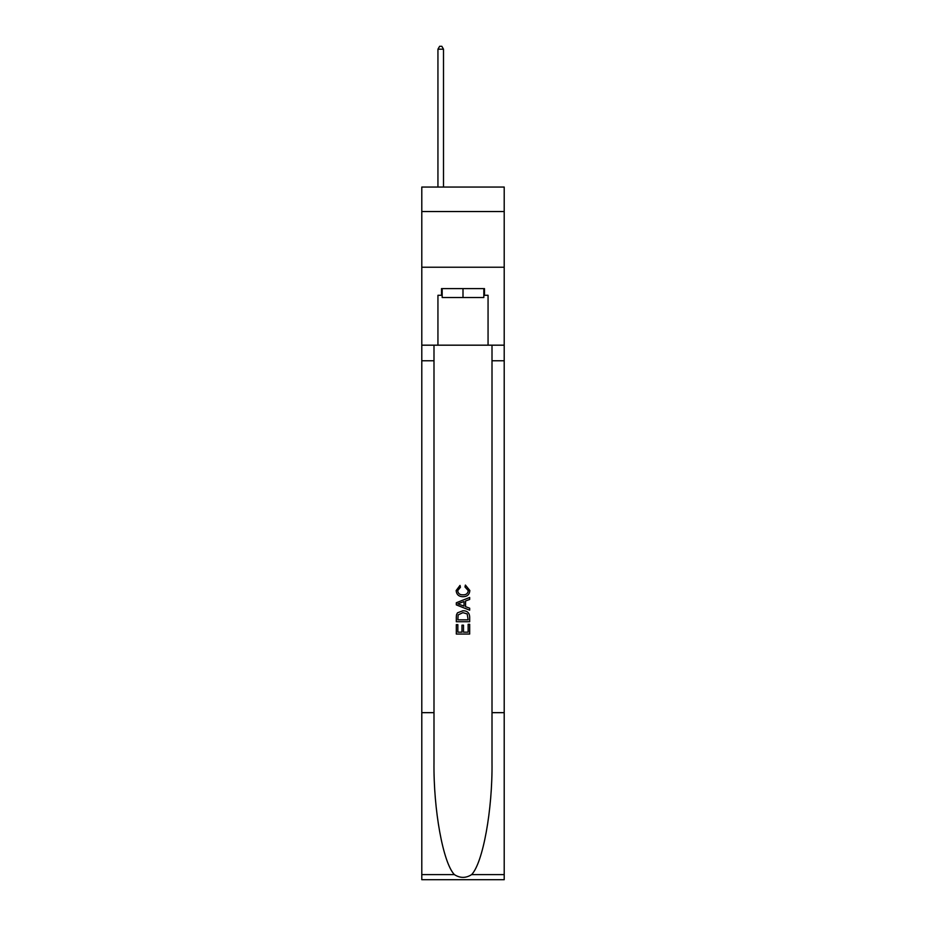 <?xml version="1.0" encoding="UTF-8"?>
<svg xmlns="http://www.w3.org/2000/svg" width="926" height="926" viewBox="0 0 926 926"><rect width="100%" height="100%" fill="white"/><g stroke="black" fill="none" stroke-linecap="round" stroke-linejoin="round"><path stroke-width="1.39" d="M504.207 211.556L504.207 187.052L421.793 187.052L421.793 211.556L504.207 211.556L504.207 267.232L421.793 267.232L421.793 211.556M483.823 288.611L483.823 297.524L442.177 297.524L442.177 288.611M463 288.611L463 297.524M468.139 624.298L468.139 632.169L463.509 632.169L468.139 632.169L468.139 624.298L469.679 624.298L469.679 634.055L456.31 634.055L456.31 624.633L456.31 634.055M461.97 625.154L461.97 632.169L457.849 632.169L461.97 632.169L461.97 625.154L463.509 625.154L463.509 632.169M457.456 612.85L456.506 614.795L457.456 612.85L462.919 610.755C467.202 610.743 469.447 612.804 469.679 616.936L469.679 621.728L456.31 621.728L456.31 617.156L456.31 621.728M465.396 585.058L464.956 586.945L465.396 585.058L469.852 590.51C469.482 594.619 467.167 596.68 462.896 596.714L462.896 596.714C458.787 596.622 456.541 594.573 456.136 590.557L460.025 585.406L460.43 587.292L457.687 590.649C458.081 593.531 459.817 594.92 462.884 594.828C466.01 594.99 467.815 593.612 468.301 590.695L464.956 586.945M471.612 874.619L504.207 874.619L504.207 879.7L421.793 879.7L421.793 712.661L433.993 712.661L433.993 762.318C433.403 809.787 443.033 862.812 454.388 874.619C460.118 878.288 465.871 878.288 471.612 874.619C482.967 862.812 492.597 809.787 492.007 762.318L492.007 345.178M456.31 602.757L456.31 604.886L469.679 610.188L456.31 604.886L456.31 602.757L469.679 597.455L456.31 602.757M492.007 712.661L504.207 712.661L504.207 267.232M421.793 712.661L421.793 267.232M433.993 345.178L433.993 712.661M504.207 874.619L504.207 712.661M421.793 345.178L437.94 345.178L437.94 295.29L442.177 295.29M483.823 295.29L484.495 295.29L484.495 288.611L441.505 288.611L441.505 295.29M484.495 295.29L488.06 295.29L488.06 345.178L504.207 345.178M437.94 345.178L488.06 345.178M469.679 597.455L469.679 599.446L465.57 600.974L465.57 606.669L469.679 608.185L469.679 610.188M460.326 604.736L464.019 606.102L464.019 601.541L457.849 603.821L460.326 604.736M464.019 601.541L464.019 606.102M456.31 617.156L456.506 614.795M467.19 613.926L468.139 619.841L467.19 613.926L462.896 612.642L458.127 614.922L457.849 619.841L468.139 619.841L457.849 619.841M456.31 624.633L457.849 624.633L457.849 632.169M443.508 187.052L443.508 49.194L437.94 49.194L437.94 187.052M437.94 49.194L439.618 46.3L441.841 46.3L443.508 49.194M492.007 360.77L504.207 360.77M433.993 360.77L421.793 360.77M421.793 874.619L454.388 874.619"/></g></svg>
